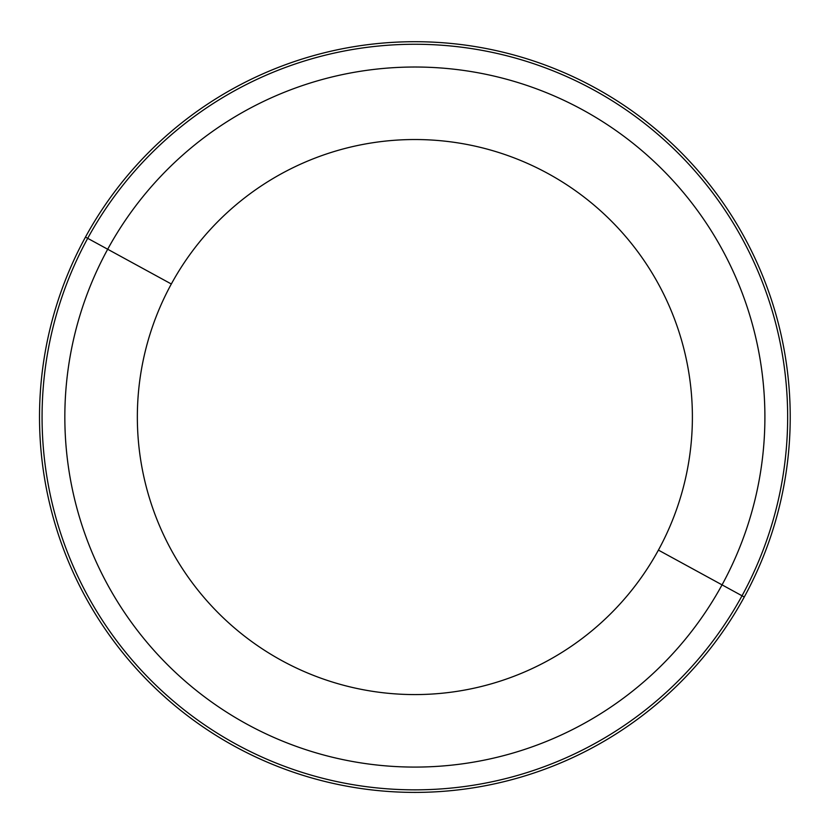 <?xml version="1.0" encoding="UTF-8"?>
<svg xmlns="http://www.w3.org/2000/svg" width="834" height="834" viewBox="0 0 834 834"><rect width="100%" height="100%" fill="white"/><g stroke="black" fill="none" stroke-linecap="round" stroke-linejoin="round"><path stroke-width="1.25" d="M658.412 550.106A277.513 277.513 0 0 1 281.819 660.601A277.513 277.513 0 0 1 171.324 283.998A277.513 277.513 0 0 1 547.917 173.503A277.513 277.513 0 0 1 658.412 550.106L722.046 584.863A350.03 350.03 0 0 1 247.052 724.235A350.03 350.03 0 0 1 107.69 249.241L171.324 283.998A277.513 277.513 0 0 0 281.819 660.601A277.513 277.513 0 0 0 658.412 550.106A277.513 277.513 0 0 0 547.917 173.503A277.513 277.513 0 0 0 171.324 283.998L107.69 249.241A350.03 350.03 0 0 1 582.685 109.869A350.03 350.03 0 0 1 722.046 584.863L658.412 550.106M678.136 560.875L722.046 584.863A350.03 350.03 0 0 0 582.685 109.869A350.03 350.03 0 0 0 107.69 249.241L87.706 238.326A372.798 372.798 0 0 1 593.589 89.895A372.798 372.798 0 0 1 742.02 595.778L722.046 584.863L742.02 595.778A372.798 372.798 0 0 1 236.137 744.209A372.798 372.798 0 0 1 87.706 238.326L107.69 249.241A350.03 350.03 0 0 0 247.052 724.235A350.03 350.03 0 0 0 722.046 584.863M744.272 597.008A375.352 375.352 0 0 0 594.819 87.653A375.352 375.352 0 0 0 85.464 237.096A375.352 375.352 0 0 0 234.917 746.451A375.352 375.352 0 0 0 744.272 597.008A375.352 375.352 0 0 1 234.917 746.451A375.352 375.352 0 0 1 85.464 237.096L87.706 238.326A372.798 372.798 0 0 0 236.137 744.209A372.798 372.798 0 0 0 742.02 595.778L744.272 597.008L742.02 595.778A372.798 372.798 0 0 0 593.589 89.895A372.798 372.798 0 0 0 87.706 238.326L85.464 237.096A375.352 375.352 0 0 1 594.819 87.653A375.352 375.352 0 0 1 744.272 597.008"/></g></svg>
